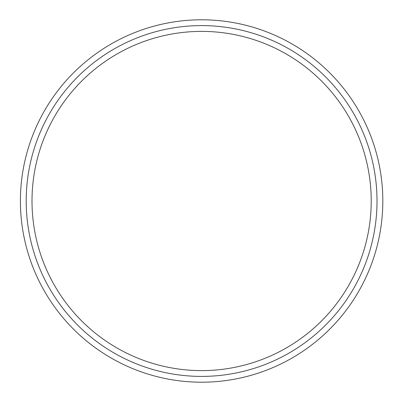 <?xml version="1.0" encoding="UTF-8"?>
<svg xmlns="http://www.w3.org/2000/svg" width="402" height="402" viewBox="0 0 402 402"><rect width="100%" height="100%" fill="white"/><g stroke="black" fill="none" stroke-linecap="round" stroke-linejoin="round"><path stroke-width="0.6" d="M26.205 201A175.408 175.408 0 0 1 289.314 49.094A175.408 175.408 0 0 1 289.314 352.906A175.408 175.408 0 0 1 26.205 201M32.004 201A169.609 169.609 0 0 0 286.415 347.886A169.609 169.609 0 0 0 286.415 54.114A169.609 169.609 0 0 0 32.004 201M20.407 201A181.207 181.207 0 0 0 292.214 357.931A181.207 181.207 0 0 0 292.214 44.069A181.207 181.207 0 0 0 20.407 201"/></g></svg>

